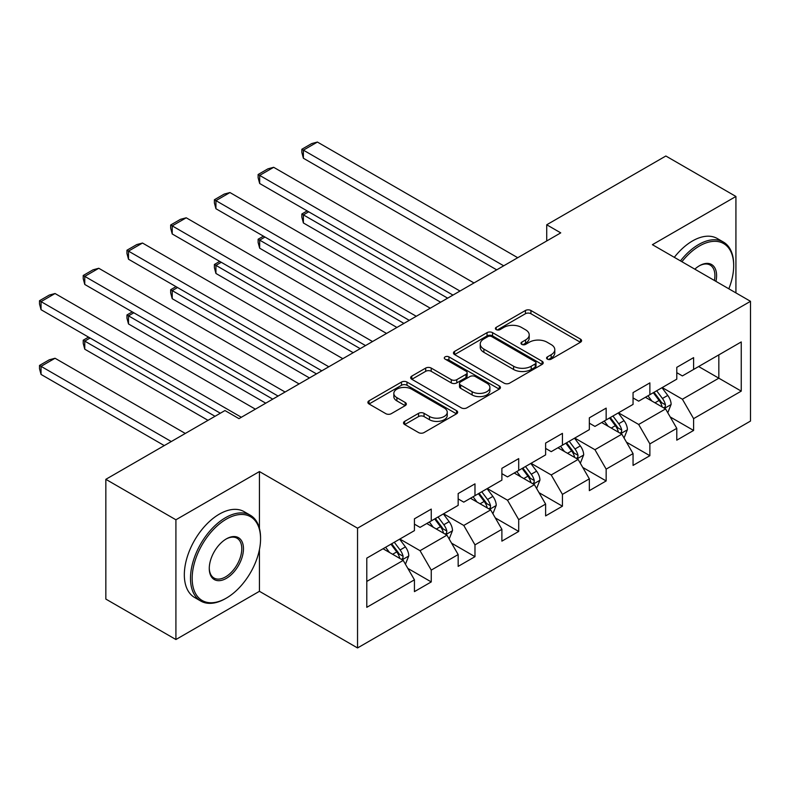 <?xml version="1.0" encoding="UTF-8"?>
<svg xmlns="http://www.w3.org/2000/svg" width="790" height="790" viewBox="0 0 790 790"><rect width="100%" height="100%" fill="white"/><g stroke="black" fill="none" stroke-linecap="round" stroke-linejoin="round"><path stroke-width="1.19" d="M547.371 359.134A2.725 1.57 0 0 0 551.223 359.134L580.452 342.258A3.891 2.242 0 0 0 581.598 340.678A3.891 2.242 0 0 0 580.452 339.088L530.929 310.49A3.891 2.242 0 0 0 525.429 310.49L496.199 327.366A2.725 1.57 0 0 0 495.399 328.482A2.725 1.57 0 0 0 496.199 329.598A2.725 1.57 0 0 0 500.05 329.598L503.832 327.406A12.452 7.189 0 0 1 521.439 327.406L525.567 329.795A12.452 7.189 0 0 1 529.211 334.871A12.452 7.189 0 0 1 525.567 339.957L521.785 342.139A2.725 1.57 0 0 0 520.985 343.255A2.725 1.57 0 0 0 521.785 344.361A2.725 1.57 0 0 0 525.636 344.361L529.418 342.179A12.452 7.189 0 0 1 547.026 342.179L551.153 344.568A12.452 7.189 0 0 1 554.797 349.644A12.452 7.189 0 0 1 551.153 354.73L547.371 356.912A2.725 1.57 0 0 0 546.571 358.028A2.725 1.57 0 0 0 547.371 359.134L547.371 356.912M404.658 421.366A3.891 2.242 0 0 0 403.512 422.946A3.891 2.242 0 0 0 404.658 424.536L418.552 432.565A3.891 2.242 0 0 0 424.052 432.565L456.511 413.822A3.891 2.242 0 0 0 457.657 412.232A3.891 2.242 0 0 0 456.511 410.642L406.988 382.054A3.891 2.242 0 0 0 401.488 382.054L369.029 400.797A3.891 2.242 0 0 0 367.883 402.387A3.891 2.242 0 0 0 369.029 403.966L385.806 413.664A3.891 2.242 0 0 0 391.307 413.664L405.201 405.635A3.891 2.242 0 0 0 406.346 404.046A3.891 2.242 0 0 0 405.201 402.466L396.886 397.656A10.408 6.004 0 0 1 393.835 393.41A10.408 6.004 0 0 1 400.254 387.86A10.408 6.004 0 0 1 411.6 389.154L444.207 407.976A10.408 6.004 0 0 1 447.249 412.232A10.408 6.004 0 0 1 440.83 417.782A10.408 6.004 0 0 1 429.484 416.478L424.052 413.338A3.891 2.242 0 0 0 418.552 413.338L404.658 421.366L404.658 424.536M259.436 471.561L175.913 519.781L105.84 479.323L105.84 599.077L175.913 639.525L259.436 591.305L357.544 647.948L357.544 528.194L259.436 471.561L259.436 528.401M735.925 292.902L735.925 196.463L652.402 244.683L750.5 301.316L357.544 528.194M735.925 196.463L665.851 156.005L546.729 224.775L546.729 240.96M105.84 479.323L224.962 410.553L238.975 418.641L560.742 232.872L546.729 224.775M504.109 383.16A3.891 2.242 0 0 0 509.609 383.16L542.078 364.417A3.891 2.242 0 0 0 543.214 362.827A3.891 2.242 0 0 0 542.078 361.247L492.555 332.649A3.891 2.242 0 0 0 487.055 332.649L454.586 351.392A3.891 2.242 0 0 0 453.45 352.982A3.891 2.242 0 0 0 454.586 354.572L504.109 383.16M446.182 359.726A2.725 1.57 0 0 1 448.947 360.112L448.947 356.873L499.3 385.945A3.891 2.242 0 0 1 500.435 387.535A3.891 2.242 0 0 1 499.3 389.115L466.831 407.857A3.891 2.242 0 0 1 461.33 407.857L411.807 379.269L411.807 376.089A3.891 2.242 0 0 0 410.672 377.679A3.891 2.242 0 0 0 411.807 379.269M411.807 376.089L425.701 368.071A3.891 2.242 0 0 1 431.202 368.071L451.288 379.664A3.891 2.242 0 0 0 456.788 379.664L466.001 374.351A3.891 2.242 0 0 0 467.147 372.762A3.891 2.242 0 0 0 466.001 371.172L445.096 359.094A2.725 1.57 0 0 1 444.296 357.988A2.725 1.57 0 0 1 445.985 356.537A2.725 1.57 0 0 1 448.947 356.873M357.544 647.948L750.5 421.07L750.5 301.316M407.847 568.405L431.251 581.924L431.251 570.104L458.161 554.57L458.161 566.381L474.978 556.674L474.978 544.863L501.887 529.33L501.887 541.14L518.704 531.433L518.704 519.623L545.614 504.079L545.614 515.9L562.431 506.193L562.431 494.372L589.34 478.839L589.34 490.649L606.157 480.942L606.157 469.132L633.057 453.598L633.057 465.409L649.874 455.702L649.874 443.891L676.783 428.348L676.783 440.168L693.6 430.451L693.6 418.641L741.247 391.129L741.247 341.942L718.831 354.888L718.831 378.183L741.247 391.129M431.251 581.924L414.434 591.631L414.434 579.821L366.787 607.322L366.787 558.135L414.434 530.623L414.434 518.813L431.251 509.096L431.251 520.916L458.161 505.373L458.161 493.562L474.978 483.855L474.978 495.666L501.887 480.132L501.887 468.322L518.704 458.615L518.704 470.425L545.614 454.892L545.614 443.072L562.431 433.364L562.431 445.185L589.34 429.642L589.34 417.831L606.157 408.124L606.157 419.934L633.057 404.401L633.057 392.591L649.874 382.883L649.874 394.694L676.783 379.161L676.783 367.34L693.6 357.633L693.6 369.444L741.247 341.942M426.768 523.503L446.952 535.156L420.043 550.689L399.859 539.037M414.434 524.145L420.043 527.384L431.251 520.916M420.043 550.689L431.251 570.104M446.952 535.156L458.161 554.57M470.494 498.263L490.679 509.906L463.769 525.449L443.585 513.796M458.161 498.905L463.769 502.144L474.978 495.666M463.769 525.449L474.978 544.863M490.679 509.906L501.887 529.33M514.221 473.013L534.395 484.665L507.496 500.198L487.312 488.546M501.887 473.664L507.496 476.893L518.704 470.425M507.496 500.198L518.704 519.623M534.395 484.665L545.614 504.079M557.947 447.772L578.122 459.425L551.213 474.958L531.038 463.305M545.614 448.414L551.213 451.653L562.431 445.185M551.213 474.958L562.431 494.372M578.122 459.425L589.34 478.839M601.664 422.522L621.849 434.174L594.939 449.707L574.764 438.065M589.34 423.173L594.939 426.412L606.157 419.934M594.939 449.707L606.157 469.132M621.849 434.174L633.057 453.598M645.39 397.281L665.575 408.934L638.666 424.467L618.481 412.815M633.057 397.933L638.666 401.162L649.874 394.694M638.666 424.467L649.874 443.891M665.575 408.934L676.783 428.348M698.646 366.54L718.831 378.183L682.392 399.226L662.208 387.574M676.783 372.683L682.392 375.922L693.6 369.444M682.392 399.226L693.6 418.641M175.913 519.781L175.913 639.525M366.787 581.43L403.226 560.396L383.041 548.744M403.226 560.396L414.434 579.821M670.197 416.942L693.6 430.451M626.47 442.183L649.874 455.702M582.753 467.433L606.157 480.942M539.027 492.674L562.431 506.193M495.3 517.924L518.704 531.433M451.574 543.164L474.978 556.674M259.436 591.305L259.436 549.554M548.457 359.519L551.153 357.969A12.452 7.189 0 0 0 554.797 352.883L554.797 349.644M529.211 334.871L529.211 338.11A12.452 7.189 0 0 1 525.567 343.196L522.871 344.746M580.403 342.287L530.929 313.729A3.891 2.242 0 0 0 525.429 313.729L497.285 329.983M542.029 364.447L492.555 335.888A3.891 2.242 0 0 0 487.055 335.888L454.635 354.601M535.195 363.943A2.725 1.57 0 0 0 535.995 362.827A2.725 1.57 0 0 0 535.195 361.721L491.726 336.619A2.725 1.57 0 0 0 487.874 336.619L483.885 338.93A12.452 7.189 0 0 0 480.241 344.006A12.452 7.189 0 0 0 483.885 349.091L513.599 366.244A12.452 7.189 0 0 0 531.206 366.244L535.195 363.943L535.195 367.182A2.725 1.57 0 0 0 535.995 366.066L535.995 362.827M480.241 344.006L480.241 347.245A12.452 7.189 0 0 0 483.885 352.33L483.885 349.091M535.195 367.182L531.206 369.483A12.452 7.189 0 0 1 513.599 369.483L483.885 352.33M411.857 379.299L425.701 371.31L425.701 368.071M467.147 372.762L467.147 375.991A3.891 2.242 0 0 1 466.001 377.581L456.788 382.903A3.891 2.242 0 0 1 451.288 382.903L431.202 371.31A3.891 2.242 0 0 0 425.701 371.31M448.947 360.112L499.24 389.144M472.124 391.702A10.408 6.004 0 0 0 483.47 393.005A10.408 6.004 0 0 0 489.899 387.456A10.408 6.004 0 0 0 486.847 383.199L475.363 376.573A3.891 2.242 0 0 0 469.853 376.573L460.639 381.896A3.891 2.242 0 0 0 459.504 383.476A3.891 2.242 0 0 0 460.639 385.066L472.124 391.702L472.124 394.941A10.408 6.004 0 0 0 483.47 396.234A10.408 6.004 0 0 0 489.899 390.685L489.899 387.456M459.504 383.476L459.504 386.715A3.891 2.242 0 0 0 460.639 388.305L460.639 385.066M472.124 394.941L460.639 388.305M447.249 412.232L447.249 415.471A10.408 6.004 0 0 1 440.83 421.021A10.408 6.004 0 0 1 429.484 419.717L424.052 416.577A3.891 2.242 0 0 0 418.552 416.577L404.707 424.566M393.835 393.41L393.835 396.639A10.408 6.004 0 0 0 396.886 400.895L396.886 397.656M405.151 405.665L396.886 400.895M456.462 413.851L406.988 385.283A3.891 2.242 0 0 0 401.488 385.283L369.078 403.996M667.787 412.765L671.125 404.371A10.507 6.063 -120 0 0 667.767 395.425L661.981 387.702M651.898 401.043L647.968 395.79M447.654 298.166L303.39 214.88L303.39 222.968L440.642 302.215M663.946 407.996L665.22 406.653L665.447 404.816A10.507 6.063 -120 0 0 662.445 398.496L656.658 390.774M654.031 392.294L660.45 400.866A5.352 3.091 60 0 1 661.418 402.485L665.447 404.816M653.3 392.719L659.077 400.441A10.507 6.063 60 0 1 662.089 406.761M308.712 211.799L303.39 214.88L301.849 213.991L307.172 210.91M303.39 222.968L301.849 217.22L301.849 213.991M503.704 265.805L303.39 150.149L303.39 158.237L496.703 269.844M517.726 257.708L317.402 142.052L303.39 150.149L301.849 149.261L311.655 143.592L317.402 142.052M303.39 158.237L301.849 152.49L301.849 149.261M728.824 288.804A48.358 27.917 120 0 0 733.683 265.716A48.358 27.917 120 0 0 699.486 245.976A48.358 27.917 120 0 0 681.918 261.727M680.467 260.888A49.553 28.608 -60 0 1 698.646 244.525A49.553 28.608 -60 0 1 723.423 242.066A49.553 28.608 -60 0 1 733.683 264.749L733.683 265.716M694.815 269.173A24.184 13.963 -60 0 1 699.486 265.716L699.486 265.716A24.184 13.963 -60 0 1 715.938 281.368M674.305 257.333A49.553 28.608 -60 0 1 692.484 240.96A49.553 28.608 -60 0 1 717.251 238.511L723.423 242.066M714.407 280.48A22.989 13.272 120 0 0 710.141 265.065A22.989 13.272 120 0 0 699.061 265.973M225.525 598.583L226.365 598.099A48.358 27.917 120 0 0 260.562 538.879A48.358 27.917 120 0 0 226.365 519.129A48.358 27.917 120 0 0 192.167 578.359A48.358 27.917 120 0 0 226.365 598.099L225.525 598.583A49.553 28.608 -60 0 1 200.749 601.042A49.553 28.608 -60 0 1 193.155 561.335A49.553 28.608 -60 0 1 225.525 517.677A49.553 28.608 -60 0 1 250.302 515.218A49.553 28.608 -60 0 1 260.562 537.901L260.562 538.879M226.365 578.359A24.184 13.963 -60 0 1 209.271 568.484A24.184 13.963 -60 0 1 226.365 538.879L226.365 538.879A24.184 13.963 -60 0 1 243.468 548.744A24.184 13.963 -60 0 1 226.365 578.359M209.271 567.99A22.989 13.272 120 0 0 214.031 578.043A22.989 13.272 120 0 0 225.525 576.907A22.989 13.272 120 0 0 240.545 556.644A22.989 13.272 120 0 0 237.02 538.217A22.989 13.272 120 0 0 225.94 539.126M200.749 601.042L194.587 597.477A49.553 28.608 -60 0 1 186.993 557.78A49.553 28.608 -60 0 1 219.363 514.112A49.553 28.608 -60 0 1 244.13 511.663L250.302 515.218M624.061 438.016L627.398 429.612A10.507 6.063 -120 0 0 624.041 420.665L618.264 412.943M608.172 426.284L604.241 421.04M403.927 323.406L259.663 240.121L259.663 248.208L396.916 327.455M620.219 433.236L621.493 431.893L621.73 430.056A10.507 6.063 -120 0 0 618.718 423.746L612.931 416.024M610.305 417.545L616.723 426.106A5.352 3.091 60 0 1 617.691 427.736L621.73 430.056M609.574 417.959L615.361 425.682A10.507 6.063 60 0 1 618.363 432.002M264.986 237.049L259.663 240.121L258.123 239.232L263.445 236.161M259.663 248.208L258.123 242.471L258.123 239.232M580.334 463.256L583.672 454.852A10.507 6.063 -120 0 0 580.324 445.916L574.537 438.193M564.455 451.525L560.525 446.281M360.201 348.657L215.937 265.361L215.937 273.459L353.199 352.696M576.502 458.486L577.776 457.134L578.004 455.307A10.507 6.063 -120 0 0 574.992 448.987L569.215 441.264M566.578 442.785L572.997 451.347A5.352 3.091 60 0 1 573.965 452.976L578.004 455.307M565.847 443.21L571.634 450.932A10.507 6.063 60 0 1 574.636 457.242M221.269 262.29L215.937 265.361L214.396 264.472L219.729 261.401M215.937 273.459L214.396 267.711L214.396 264.472M459.987 291.046L259.663 175.39L259.663 183.487L452.976 295.095M474 282.958L273.676 167.302L259.663 175.39L258.123 174.501L267.928 168.843L273.676 167.302M259.663 183.487L258.123 177.74L258.123 174.501M416.261 316.286L215.937 200.64L215.937 208.728L409.25 320.335M430.274 308.199L229.949 192.543L215.937 200.64L214.396 199.742L224.212 194.083L229.949 192.543M215.937 208.728L214.396 202.981L214.396 199.742M536.617 488.497L539.945 480.103A10.507 6.063 -120 0 0 536.598 471.156L530.811 463.434M520.729 476.775L516.798 471.521M316.474 373.897L172.22 290.611L172.22 298.699L309.473 377.946M532.776 483.727L534.05 482.384L534.277 480.547A10.507 6.063 -120 0 0 531.275 474.227L525.488 466.505M522.852 468.026L529.27 476.597A5.352 3.091 60 0 1 530.248 478.217L534.277 480.547M522.121 468.45L527.908 476.173A10.507 6.063 60 0 1 530.91 482.493M177.543 287.53L172.22 290.611L170.67 289.723L176.002 286.642M172.22 298.699L170.67 292.952L170.67 289.723M492.891 513.747L496.229 505.343A10.507 6.063 -120 0 0 492.871 496.397L487.084 488.674M477.002 502.015L473.072 496.772M272.748 399.138L128.494 315.852L128.494 323.949L265.746 403.186M489.05 508.967L490.323 507.624L490.55 505.798A10.507 6.063 -120 0 0 487.549 499.478L481.762 491.755M479.125 493.276L485.544 501.838A5.352 3.091 60 0 1 486.522 503.467L490.55 505.798M478.394 493.691L484.181 501.413A10.507 6.063 60 0 1 487.193 507.733M133.816 312.781L128.494 315.852L126.953 314.963L132.276 311.892M128.494 323.949L126.953 318.202L126.953 314.963M449.164 538.987L452.502 530.594A10.507 6.063 -120 0 0 449.145 521.647L443.358 513.925M433.276 527.256L429.345 522.012M215.018 416.291L84.767 341.102L84.767 349.19L208.007 420.339M445.323 534.218L446.597 532.875L446.824 531.038A10.507 6.063 -120 0 0 443.822 524.718L438.035 516.996M435.409 518.517L441.827 527.088A5.352 3.091 60 0 1 442.795 528.707L446.824 531.038M434.678 518.941L440.455 526.663A10.507 6.063 60 0 1 443.466 532.983M90.09 338.021L84.767 341.102L83.227 340.204L88.549 337.132M84.767 349.19L83.227 343.443L83.227 340.204M372.534 341.537L172.22 225.881L172.22 233.968L365.523 345.576M386.547 333.439L186.233 217.793L172.22 225.881L170.67 224.992L180.485 219.324L186.233 217.793M172.22 233.968L170.67 228.231L170.67 224.992M328.808 366.777L128.494 251.121L128.494 259.219L321.807 370.826M342.821 358.69L142.506 243.034L128.494 251.121L126.953 250.233L136.759 244.574L142.506 243.034M128.494 259.219L126.953 253.472L126.953 250.233M285.081 392.018L84.767 276.372L84.767 284.459L278.08 396.067M299.104 383.93L98.78 268.274L84.767 276.372L83.227 275.483L93.032 269.815L98.78 268.274M84.767 284.459L83.227 278.712L83.227 275.483M405.438 564.238L408.776 555.834A10.507 6.063 -120 0 0 405.418 546.887L399.641 539.165M171.292 441.541L41.041 366.343L55.053 358.255L185.304 433.453M389.549 552.506L385.619 547.263M41.041 374.43L39.5 368.693L39.5 365.454L41.041 366.343L41.041 374.43L164.281 445.59M401.597 559.458L402.87 558.115L403.107 556.279A10.507 6.063 -120 0 0 400.096 549.968L394.309 542.246M391.682 543.757L398.101 552.329A5.352 3.091 60 0 1 399.069 553.958L403.107 556.279M390.951 544.182L396.738 551.904A10.507 6.063 60 0 1 399.74 558.224M39.5 365.454L49.306 359.786L55.053 358.255M241.365 417.268L41.041 301.612L41.041 309.7L220.341 413.219M255.377 409.171L55.053 293.525L41.041 301.612L39.5 300.723L49.306 295.055L55.053 293.525M41.041 309.7L39.5 303.962L39.5 300.723M551.153 357.969L551.153 354.73M521.785 344.361L521.785 342.139M525.567 343.196L525.567 339.957M496.199 329.598L496.199 327.366M525.429 313.729L525.429 310.49M530.929 313.729L530.929 310.49M580.452 342.258L580.452 339.088M454.586 354.572L454.586 351.392M487.055 335.888L487.055 332.649M492.555 335.888L492.555 332.649M542.078 364.417L542.078 361.247M513.599 369.483L513.599 366.244M531.206 369.483L531.206 366.244M431.202 371.31L431.202 368.071M451.288 382.903L451.288 379.664M456.788 382.903L456.788 379.664M466.001 377.581L466.001 374.351M499.3 389.115L499.3 385.945M418.552 416.577L418.552 413.338M424.052 416.577L424.052 413.338M429.484 419.717L429.484 416.478M405.201 405.635L405.201 402.466M369.029 403.966L369.029 400.797M401.488 385.283L401.488 382.054M406.988 385.283L406.988 382.054M456.511 413.822L456.511 410.642M664.538 408.331L671.056 404.569M662.445 398.496L667.767 395.425M654.969 402.811L659.077 400.441M620.812 433.582L627.329 429.819M618.718 423.746L624.041 420.665M611.253 428.062L615.361 425.682M577.085 458.822L583.603 455.06M574.992 448.987L580.324 445.916M567.526 453.302L571.634 450.932M533.359 484.063L539.876 480.3M531.275 474.227L536.598 471.156M523.8 478.543L527.908 476.173M489.642 509.313L496.16 505.551M487.549 499.478L492.871 496.397M480.073 503.793L484.181 501.413M445.916 534.554L452.433 530.791M443.822 524.718L449.145 521.647M436.347 529.033L440.455 526.663M402.189 559.794L408.707 556.042M400.096 549.968L405.418 546.887M392.63 554.274L396.738 551.904"/></g></svg>
